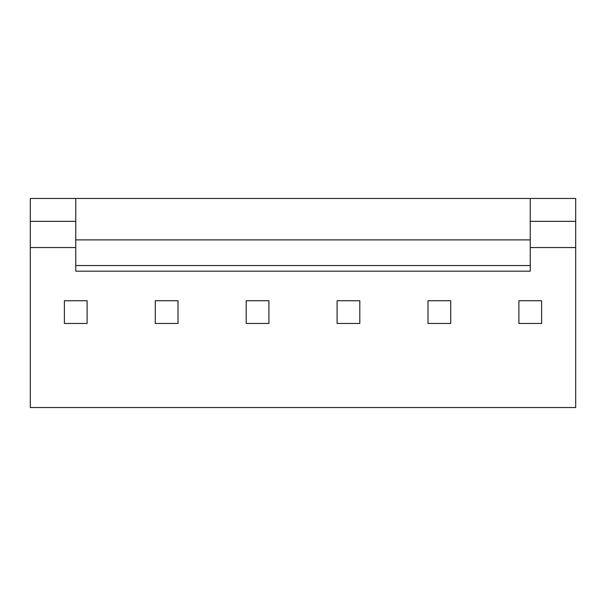 <?xml version="1.0" encoding="UTF-8"?>
<svg xmlns="http://www.w3.org/2000/svg" width="606" height="606" viewBox="0 0 606 606"><rect width="100%" height="100%" fill="white"/><g stroke="black" fill="none" stroke-linecap="round" stroke-linejoin="round"><path stroke-width="0.91" d="M530.25 221.334L575.7 221.334L575.7 198.465L30.3 198.465L30.3 407.535L575.7 407.535L575.7 247.551L530.25 247.551M30.3 221.334L75.75 221.334M30.3 247.551L75.75 247.551M575.7 221.334L575.7 247.551M75.75 198.465L75.75 265.549L530.25 265.549L530.25 271.185L75.75 271.185L75.75 265.549M530.25 198.465L530.25 265.549M518.887 300.727L518.887 323.452L541.612 323.452L541.612 300.727L518.887 300.727M427.987 300.727L427.987 323.452L450.712 323.452L450.712 300.727L427.987 300.727M337.087 300.727L337.087 323.452L359.812 323.452L359.812 300.727L337.087 300.727M246.187 300.727L246.187 323.452L268.912 323.452L268.912 300.727L246.187 300.727M155.287 300.727L155.287 323.452L178.012 323.452L178.012 300.727L155.287 300.727M64.388 300.727L64.388 323.452L87.112 323.452L87.112 300.727L64.388 300.727M75.75 239.885L530.25 239.885"/></g></svg>
